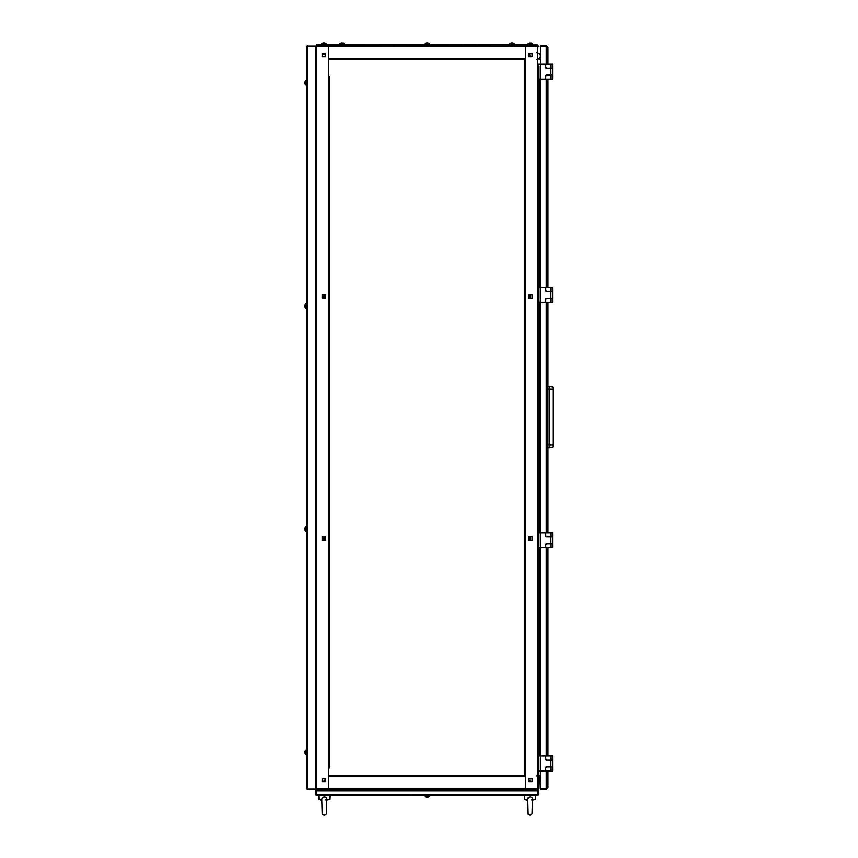 <?xml version="1.0" encoding="UTF-8"?>
<svg xmlns="http://www.w3.org/2000/svg" width="858" height="858" viewBox="0 0 858 858"><rect width="100%" height="100%" fill="white"/><g stroke="black" fill="none" stroke-linecap="round" stroke-linejoin="round"><path stroke-width="1.29" d="M525.6 788.899L525.686 789.457L537.773 789.457L537.773 788.899L525.6 788.888L525.686 775.514L328.678 775.514L328.678 788.534L525.6 788.534L525.6 789.457M539.081 775.889L538.706 788.534L538.706 776.822L539.081 775.889L540.197 775.889M540.561 770.87L540.197 788.663L540.197 776.447L539.081 776.447M538.105 788.706L538.588 788.974L537.773 789.457M517.224 59.631L525.686 59.631L525.686 46.246L537.773 46.246L537.773 788.899L538.588 788.974M530.341 780.169L528.571 780.726L528.571 781.928L532.099 781.928L528.571 781.928L528.571 778.399L532.099 778.399L532.099 781.928L532.099 778.399L528.571 778.399L528.571 780.169L530.341 780.169M538.588 788.706L538.706 65.862M529.686 540.208L528.571 540.208L529.686 540.208L529.686 536.668L528.571 536.668L529.686 536.668L529.686 540.208L528.571 540.208L528.571 536.668L529.686 536.668M529.686 298.477L528.571 298.477L529.686 298.477L529.686 294.938L528.571 294.938L529.686 294.938L529.686 298.477L528.571 298.477L528.571 294.938L529.686 294.938M530.341 294.938L532.099 294.938L532.099 298.477L530.341 298.477L530.341 294.938M530.341 536.668L532.099 536.668L532.099 540.208L530.341 540.208L530.341 536.668M528.571 56.746L528.571 54.976L530.341 54.976L528.571 54.419L528.571 53.217L532.099 53.217L532.099 56.746L528.571 56.746L532.099 56.746L532.099 53.217L528.571 53.217L528.571 56.746M538.052 46.364L538.706 46.611L538.052 46.257M538.706 68.275L538.706 75.161M538.706 77.574L538.706 81.102M538.706 84.642L538.706 288.996M538.706 291.409L538.706 298.294M538.706 300.708L538.706 304.236M538.706 307.775L538.706 491.763M524.764 592.449L524.764 595.988M524.764 597.104L524.764 600.632M524.764 601.748L524.764 605.287M524.764 606.402L524.764 609.931M524.764 611.046L524.764 614.585M524.764 615.701L524.764 619.229M524.764 620.345L524.764 623.873M524.764 624.989L524.764 628.528M524.764 629.643L524.764 633.172M524.764 634.287L524.764 637.826M524.764 638.942L524.764 642.47M524.764 643.586L524.764 647.125M524.764 648.24L524.764 651.769M524.764 652.884L524.764 656.424M524.764 657.539L524.764 661.068M524.764 662.183L524.764 665.711M524.764 666.827L524.764 670.366M524.764 671.482L524.764 675.01M524.764 676.125L524.764 679.665M524.764 680.78L524.764 684.309M524.764 685.424L524.764 688.963M524.764 690.079L524.764 693.607M524.764 694.723L524.764 698.251M524.764 699.367L524.764 702.906M524.764 704.021L524.764 707.55M524.764 708.665L524.764 712.204M524.764 713.32L524.764 716.848M524.764 717.964L524.764 721.503M524.764 722.618L524.764 726.147M524.764 727.262L524.764 730.802M524.764 731.917L524.764 735.445M524.764 736.561L524.764 740.089M524.764 741.205L524.764 744.744M524.764 745.859L524.764 749.388M524.764 750.503L524.764 754.043M524.764 755.158L524.764 758.687M524.764 759.802L524.764 763.341M524.764 769.1L524.764 772.629M524.764 764.457L524.764 767.985M328.678 46.611L328.678 45.689L525.6 45.689L525.6 46.611L328.678 46.611L328.678 59.631L524.764 59.631L524.764 775.514L507.925 775.514M528.571 536.668L528.571 540.208L532.099 540.208L532.099 536.668L528.571 536.668M528.571 294.938L528.571 298.477L532.099 298.477L532.099 294.938L528.571 294.938M540.197 59.256L539.081 59.256L538.706 58.323L540.197 58.698L540.197 46.482L540.561 64.275M537.773 60.446L537.773 45.689L525.686 45.689L525.686 46.246L538.459 45.978M539.081 59.256L539.081 58.698M538.406 58.977L538.813 58.591A3.346 3.346 -90 0 0 538.706 53.26M346.342 775.514L340.583 775.514M360.296 775.514L354.526 775.514M374.238 775.514L363.824 775.514M402.123 775.514L391.72 775.514M420.72 775.514L414.961 775.514M462.559 775.514L452.145 775.514M481.156 775.514L475.386 775.514M525.6 775.514L525.6 788.534M328.678 789.457L328.678 788.534M328.678 788.899L316.505 788.899L316.505 789.457L328.582 789.457L328.582 775.514L332.4 775.514M335.928 775.514L337.044 775.514M349.882 775.514L350.997 775.514M377.767 775.514L378.882 775.514M382.421 775.514L383.537 775.514M387.065 775.514L388.181 775.514M405.662 775.514L406.778 775.514M410.306 775.514L411.422 775.514M424.26 775.514L425.375 775.514M428.903 775.514L430.019 775.514M433.558 775.514L434.674 775.514M438.202 775.514L439.317 775.514M442.846 775.514L443.961 775.514M447.501 775.514L448.616 775.514M466.098 775.514L467.213 775.514M470.742 775.514L471.857 775.514M484.684 775.514L485.8 775.514M489.339 775.514L490.454 775.514M493.983 775.514L495.098 775.514M498.637 775.514L499.753 775.514M503.281 775.514L504.397 775.514M328.582 788.899L316.227 788.888M323.938 780.169L325.708 780.169L325.708 778.399L322.168 778.399L325.708 778.399L325.708 781.928L322.168 781.928L322.168 778.399L322.168 781.928L325.708 781.928L325.708 780.726L323.938 780.169M324.592 294.938L325.708 294.938L324.592 294.938L324.592 298.477L325.708 298.477L324.592 298.477L324.592 294.938L325.708 294.938L325.708 298.477L324.592 298.477M324.592 536.668L325.708 536.668L324.592 536.668L324.592 540.208L325.708 540.208L324.592 540.208L324.592 536.668L325.708 536.668L325.708 540.208L324.592 540.208M323.938 540.208L322.168 540.208L322.168 536.668L323.938 536.668L323.938 540.208M325.708 53.217L325.708 54.419L323.938 54.419L325.708 54.976L325.708 56.746L322.168 56.746L322.168 53.217L325.708 53.217L322.168 53.217L322.168 56.746L325.708 56.746L325.708 53.217M323.938 298.477L322.168 298.477L322.168 294.938L323.938 294.938L323.938 298.477M329.515 76.459L329.515 767.985M329.515 759.802L329.515 749.388M329.515 708.665L329.515 702.906M329.515 611.046L329.515 600.632M329.515 597.104L329.515 582.046M329.515 573.863L329.515 558.794M329.515 555.265L329.515 540.208M329.515 536.668L329.515 498.369M329.515 364.671L329.515 354.257M329.515 346.074L329.515 340.315M329.515 336.776L329.515 312.419M329.515 304.236L329.515 265.937M329.515 262.398L329.515 247.34M329.515 118.297L329.515 79.987M329.515 764.457L329.515 763.341M329.515 745.859L329.515 744.744M329.515 741.205L329.515 740.089M329.515 736.561L329.515 735.445M329.515 731.917L329.515 730.802M329.515 727.262L329.515 726.147M329.515 722.618L329.515 721.503M329.515 717.964L329.515 716.848M329.515 713.32L329.515 712.204M329.515 699.367L329.515 698.251M329.515 694.723L329.515 693.607M329.515 690.079L329.515 688.963M329.515 685.424L329.515 684.309M329.515 680.78L329.515 679.665M329.515 676.125L329.515 675.01M329.515 671.482L329.515 670.366M329.515 666.827L329.515 665.711M329.515 662.183L329.515 661.068M329.515 657.539L329.515 656.424M329.515 652.884L329.515 651.769M329.515 648.24L329.515 647.125M329.515 643.586L329.515 642.47M329.515 638.942L329.515 637.826M329.515 634.287L329.515 633.172M329.515 629.643L329.515 628.528M329.515 624.989L329.515 623.873M329.515 620.345L329.515 619.229M329.515 615.701L329.515 614.585M329.515 578.506L329.515 577.391M329.515 494.83L329.515 493.715M329.515 490.186L329.515 489.071M329.515 485.531L329.515 484.416M329.515 480.888L329.515 479.772M329.515 476.233L329.515 475.118M329.515 471.589L329.515 470.474M329.515 466.945L329.515 465.83M329.515 462.29L329.515 461.175M329.515 457.646L329.515 456.531M329.515 452.992L329.515 451.876M329.515 448.348L329.515 447.233M329.515 443.693L329.515 442.578M329.515 439.049L329.515 437.934M329.515 434.405L329.515 433.29M329.515 429.751L329.515 428.635M329.515 425.107L329.515 423.991M329.515 420.452L329.515 419.337M329.515 415.808L329.515 414.693M329.515 411.154L329.515 410.038M329.515 406.51L329.515 405.394M329.515 401.855L329.515 400.74M329.515 397.211L329.515 396.096M329.515 392.567L329.515 391.452M329.515 387.913L329.515 386.797M329.515 383.269L329.515 382.153M329.515 378.614L329.515 377.499M329.515 373.97L329.515 372.855M329.515 369.315L329.515 368.2M329.515 350.729L329.515 349.614M329.515 308.891L329.515 307.775M329.515 243.811L329.515 242.696M329.515 239.157L329.515 238.041M329.515 234.513L329.515 233.397M329.515 229.858L329.515 228.743M329.515 225.214L329.515 224.099M329.515 220.56L329.515 219.444M329.515 215.916L329.515 214.8M329.515 211.272L329.515 210.156M329.515 206.617L329.515 205.502M329.515 201.973L329.515 200.858M329.515 197.319L329.515 196.203M329.515 192.675L329.515 191.559M329.515 188.02L329.515 186.905M329.515 183.376L329.515 182.261M329.515 178.732L329.515 177.606M329.515 174.077L329.515 172.962M329.515 169.434L329.515 168.318M329.515 164.779L329.515 163.663M329.515 160.135L329.515 159.02M329.515 155.48L329.515 154.365M329.515 150.836L329.515 149.721M329.515 146.182L329.515 145.066M329.515 141.538L329.515 140.422M329.515 136.894L329.515 135.779M329.515 132.239L329.515 131.124M329.515 127.595L329.515 126.48M329.515 122.941L329.515 121.825M332.4 59.631L328.582 59.631L328.678 46.257M325.708 298.477L325.708 294.938L322.168 294.938L322.168 298.477L325.708 298.477M325.708 540.208L325.708 536.668L322.168 536.668L322.168 540.208L325.708 540.208M328.582 46.246L328.582 45.689L316.505 45.689L316.505 46.246L328.678 46.246M316.505 784.073L316.505 46.246L315.572 46.611L316.505 45.689M335.928 59.631L337.044 59.631M340.583 59.631L341.699 59.631M345.227 59.631L360.296 59.631M363.824 59.631L364.94 59.631M368.468 59.631L369.584 59.631M373.123 59.631L374.238 59.631M377.767 59.631L378.882 59.631M382.421 59.631L388.181 59.631M391.72 59.631L392.835 59.631M396.364 59.631L397.479 59.631M401.008 59.631L402.123 59.631M405.662 59.631L411.422 59.631M414.961 59.631L416.076 59.631M419.605 59.631L420.72 59.631M424.26 59.631L425.375 59.631M428.903 59.631L430.019 59.631M433.558 59.631L434.674 59.631M438.202 59.631L439.317 59.631M442.846 59.631L443.961 59.631M447.501 59.631L448.616 59.631M452.145 59.631L453.26 59.631M456.799 59.631L457.915 59.631M461.443 59.631L462.559 59.631M466.098 59.631L467.213 59.631M470.742 59.631L471.857 59.631M475.386 59.631L476.501 59.631M480.04 59.631L481.156 59.631M484.684 59.631L485.8 59.631M489.339 59.631L490.454 59.631M493.983 59.631L495.098 59.631M498.637 59.631L509.051 59.631M512.58 59.631L513.695 59.631M525.6 46.611L525.6 59.631M538.105 789.403A0.74 0.74 0 0 1 538.148 789.65L538.524 794.669L537.773 795.409L538.095 794.669L537.773 795.409L316.505 795.409L315.755 794.669L316.505 790.207L319.852 790.207M538.095 794.701L316.184 794.669L316.184 790.947L538.095 790.947L537.719 790.207L537.773 795.044L538.524 790.947M538.148 790.947L537.773 790.207L534.427 790.207M315.755 794.669L316.13 790.947M537.719 790.207L316.548 790.207L316.184 790.947M315.755 790.947L316.505 790.207M320.592 789.457L316.13 789.65L316.13 790.207L316.13 789.65A0.74 0.74 0 0 1 316.173 789.403M533.687 789.457L320.592 789.65L320.592 790.207L316.13 790.207M537.773 790.207L533.687 790.207L533.687 789.65L538.148 789.65M306.649 80.641L306.649 788.716L306.649 46.429L306.649 80.641L305.62 80.727A3.722 3.722 0 0 0 305.116 81.714L305.126 81.725A3.711 3.711 0 0 0 304.976 82.379L305.126 82.604A3.679 3.293 90 0 0 305.126 83.14A3.679 3.293 90 0 1 305.126 82.604M307.014 46.429L315.572 46.053L307.389 46.053M306.649 788.716L307.389 789.457L307.389 46.107L306.649 46.429L307.389 45.689M307.368 789.038L315.572 789.038L315.572 46.107L307.389 46.107M307.389 789.457L315.572 789.457L307.389 789.092M316.688 44.573L537.591 44.938L316.688 44.573M532.754 45.689L537.215 45.495L537.215 44.938L537.215 45.495A0.74 0.74 0 0 1 537.194 45.689A0.74 0.74 0 0 0 537.215 45.495A0.74 0.74 0 0 1 537.194 45.689M317.085 45.689A0.74 0.74 0 0 1 317.063 45.495A0.74 0.74 0 0 0 317.085 45.689A0.74 0.74 0 0 1 317.063 45.495L317.063 44.938M528.11 44.573L528.196 43.544L532.486 43.544A3.722 3.722 0 0 0 530.834 42.9L530.834 42.9A3.711 3.711 0 0 1 531.488 43.05L531.488 43.05A3.722 3.722 0 0 1 532.486 43.544L532.486 43.544M532.571 44.573L532.571 43.704L532.571 44.573M528.196 43.544A3.722 3.722 0 0 1 529.836 42.9A3.711 3.711 0 0 0 529.182 43.05L529.182 43.05A3.722 3.722 0 0 0 528.196 43.544L532.571 43.704M510.96 43.05A3.711 3.711 0 0 1 511.615 42.9A3.711 3.711 0 0 0 510.96 43.05L510.96 43.039A3.722 3.722 0 0 0 509.963 43.544L509.888 44.573L509.963 43.544L514.264 43.544A3.722 3.722 0 0 0 512.612 42.9L512.612 42.9A3.711 3.711 0 0 1 513.266 43.05L513.266 43.05M514.35 44.573L514.264 43.544M339.929 44.573L340.015 43.544L344.305 43.544A3.722 3.722 0 0 0 342.664 42.9L342.664 42.9A3.711 3.711 0 0 1 343.307 43.05L343.307 43.05A3.722 3.722 0 0 1 344.305 43.544L344.39 44.573M340.015 43.544A3.722 3.722 0 0 1 341.666 42.9A3.711 3.711 0 0 0 341.012 43.05L341.012 43.05A3.722 3.722 0 0 0 340.015 43.544L344.39 43.704M321.707 44.573L321.793 43.544L326.083 43.544A3.722 3.722 0 0 0 324.431 42.9L324.431 42.9A3.711 3.711 0 0 1 325.085 43.05L325.085 43.05M326.169 44.573L326.083 43.544M324.206 42.9L324.206 43.05A3.679 3.293 180 0 0 323.67 43.05L323.67 42.9M321.793 43.544A3.722 3.722 0 0 1 323.445 42.9A3.711 3.711 0 0 0 322.79 43.05L322.79 43.05A3.722 3.722 0 0 0 321.793 43.544L326.169 43.704M531.402 799.903L532.421 799.506L531.402 799.903M532.486 798.948L532.421 799.506C532.571 797.779 531.756 796.9 529.965 796.867L528.517 797.179L527.445 798.948L527.831 813.556A2.231 2.231 0 0 0 527.831 813.556A2.231 2.231 0 0 0 532.089 813.566L532.443 798.423M532.378 803.86L532.464 800.117L535.338 799.506L532.475 799.506M527.456 799.506L524.592 799.506L524.388 795.409M305.78 750.042L306.649 750.042L305.78 750.042L305.78 754.504L306.649 754.504L305.62 754.418L305.62 750.128A3.722 3.722 0 0 0 305.116 751.115L305.126 751.125A3.711 3.711 0 0 0 304.976 751.78L305.126 752.005A3.679 3.293 90 0 0 305.126 752.541A3.679 3.293 90 0 1 305.126 752.005M305.78 754.504L305.62 754.418A3.722 3.722 0 0 1 305.116 753.431L305.126 753.421A3.711 3.711 0 0 1 304.976 752.766L305.126 752.541M305.126 753.421L305.116 753.431A3.722 3.722 0 0 0 305.62 754.418M306.649 531.37L305.62 531.284L305.62 526.994A3.722 3.722 0 0 0 305.116 527.981L305.126 527.992A3.711 3.711 0 0 0 304.976 528.646L305.126 528.871A3.679 3.293 90 0 0 305.126 529.407A3.679 3.293 90 0 1 305.126 528.871M306.649 526.909L305.78 526.909L305.62 531.284A3.722 3.722 0 0 1 305.116 530.298L305.126 530.287A3.711 3.711 0 0 1 304.976 529.633L305.126 529.407M306.649 308.236L305.62 308.151L305.62 303.861A3.722 3.722 0 0 0 305.116 304.847L305.126 304.858A3.711 3.711 0 0 0 304.976 305.512L305.126 305.738A3.679 3.293 90 0 0 305.126 306.274A3.679 3.293 90 0 1 305.126 305.738M306.649 303.775L305.78 303.775L305.62 308.151A3.722 3.722 0 0 1 305.116 307.164L305.126 307.153A3.711 3.711 0 0 1 304.976 306.499L305.126 306.274M305.126 307.153L305.116 307.164A3.722 3.722 0 0 0 305.62 308.151M306.649 85.103L305.62 85.017L305.78 80.641L305.62 85.017A3.722 3.722 0 0 1 305.116 84.03L305.126 84.02A3.711 3.711 0 0 1 304.976 83.365L305.126 83.14M305.62 750.128A3.722 3.722 0 0 0 305.116 751.115M305.62 303.861L305.62 303.861A3.722 3.722 0 0 0 305.116 304.847M540.561 547.736L540.561 755.995M540.561 302.284L540.561 532.861M546.256 770.87L546.256 788.663L540.197 788.663M546.256 45.689L546.256 46.429L540.197 46.429L540.197 45.689L546.256 45.689L548.005 47.437L546.256 46.482L540.197 46.482M540.561 287.409L540.561 79.15M546.256 788.663L548.005 787.719L546.256 789.457L540.197 789.457L540.197 788.716L546.256 788.716L546.256 789.457M548.005 47.437L548.005 64.275L548.005 47.437M548.005 79.15L548.005 287.409L548.005 79.15M548.005 302.284L548.005 532.861L548.005 302.284M548.005 547.736L548.005 755.995L548.005 547.736M548.005 770.87L548.005 787.719L548.005 770.87M540.197 79.15L545.398 79.15L545.398 76.555A1.491 1.491 0 0 1 546.889 75.064L552.273 75.064L552.273 68.372L546.889 68.372A1.491 1.491 0 0 1 545.398 66.881L545.398 64.275L540.197 64.275L540.197 79.15L538.706 79.15M538.706 64.275L540.197 64.275M552.649 64.275L552.649 68.179L550.793 68.179L550.793 64.275L552.649 64.275L552.649 79.15L550.793 79.15L550.793 75.247L547.254 75.247A1.491 1.491 90 0 0 545.774 76.737L545.774 79.15L550.793 79.15M550.793 64.275L545.774 64.275L545.774 66.699A1.491 1.491 90 0 0 547.254 68.179L550.793 68.179M550.793 75.247L552.649 75.247L552.649 79.15M540.197 302.284L545.398 302.284L545.398 299.689A1.491 1.491 0 0 1 546.889 298.198L552.273 298.198L552.273 291.506L546.889 291.506A1.491 1.491 0 0 1 545.398 290.015L545.398 287.409L540.197 287.409L540.197 302.284L538.706 302.284M538.706 287.409L540.197 287.409M552.649 287.409L552.649 291.312L550.793 291.312L550.793 287.409L552.649 287.409L552.649 302.284L550.793 302.284L550.793 298.38L547.254 298.38A1.491 1.491 90 0 0 545.774 299.871L545.774 302.284L550.793 302.284M550.793 287.409L545.774 287.409L545.774 289.832A1.491 1.491 90 0 0 547.254 291.312L550.793 291.312M550.793 298.38L552.649 298.38L552.649 302.284M540.197 547.736L545.398 547.736L545.398 545.13A1.491 1.491 0 0 1 546.889 543.64L552.273 543.64L552.273 536.947L546.889 536.947A1.491 1.491 0 0 1 545.398 535.456L545.398 532.861L540.197 532.861L540.197 547.736L538.706 547.736M538.706 532.861L540.197 532.861M552.649 532.861L552.649 536.765L550.793 536.765L550.793 532.861L552.649 532.861L552.649 547.736L550.793 547.736L550.793 543.833L547.254 543.833A1.491 1.491 90 0 0 545.774 545.313L545.774 547.736L550.793 547.736M550.793 532.861L545.774 532.861L545.774 535.274A1.491 1.491 90 0 0 547.254 536.765L550.793 536.765M550.793 543.833L552.649 543.833L552.649 547.736M540.197 770.87L545.398 770.87L545.398 768.264A1.491 1.491 0 0 1 546.889 766.773L552.273 766.773L552.273 760.081L546.889 760.081A1.491 1.491 0 0 1 545.398 758.59L545.398 755.995L540.197 755.995L540.197 770.87L538.706 770.87M538.706 755.995L540.197 755.995M552.649 755.995L552.649 759.898L550.793 759.898L550.793 755.995L552.649 755.995L552.649 770.87L550.793 770.87L550.793 766.966L547.254 766.966A1.491 1.491 90 0 0 545.774 768.446L545.774 770.87L550.793 770.87M550.793 755.995L545.774 755.995L545.774 758.408A1.491 1.491 90 0 0 547.254 759.898L550.793 759.898M550.793 766.966L552.649 766.966L552.649 770.87M548.005 447.694L549.485 447.694L549.485 386.336L553.024 387.28L553.024 445.087L548.005 445.087M548.005 386.336L553.024 387.28M549.485 447.694L553.024 446.75L553.024 445.087M536.754 775.954A3.346 3.346 -90 0 1 538.288 776.329M538.76 776.629A3.346 3.346 -90 0 1 538.706 782.024M536.754 52.638A3.346 3.346 -90 0 1 538.148 52.939M538.352 58.912A3.346 3.346 -90 0 1 536.754 59.331M325.75 799.903L326.769 799.506L325.75 799.903M326.834 798.948L326.769 799.506C326.919 797.779 326.104 796.9 324.313 796.867L322.855 797.179L321.782 798.948L322.179 813.556A2.231 2.231 0 0 0 322.179 813.556A2.231 2.231 0 0 0 326.437 813.566L326.791 798.423M326.812 800.117L329.686 799.506L326.823 799.506M321.804 799.506L318.94 799.506L318.736 795.409M424.903 44.573L424.903 43.704L429.365 43.704L429.365 44.573L429.279 43.544A3.722 3.722 0 0 0 427.638 42.9L427.638 42.9A3.711 3.711 0 0 1 428.292 43.05L428.292 43.05M424.903 43.704L429.279 43.544M426.876 42.9L426.641 42.9A3.711 3.711 0 0 0 425.986 43.05L425.986 43.039A3.711 3.711 0 0 1 426.641 42.9L426.876 43.05A3.679 3.293 180 0 1 427.402 43.05L427.402 42.9M429.365 796.278L424.989 796.438A3.722 3.722 0 0 0 426.641 797.082L426.641 797.082A3.711 3.711 0 0 1 425.986 796.932L425.986 796.932A3.722 3.722 0 0 1 424.989 796.438L424.903 795.409L429.365 795.409L429.279 796.438L424.989 796.438M427.402 797.082L427.638 797.082A3.711 3.711 0 0 0 428.292 796.932L428.292 796.943A3.711 3.711 0 0 1 427.638 797.082L427.402 796.932A3.679 3.293 0 0 1 426.876 796.932L426.876 797.082M537.773 46.246L537.773 784.351M537.773 781.563L537.773 774.838M537.773 446.096L537.773 444.605M537.773 440.883L537.773 439.961M537.773 432.518L537.773 431.585M537.773 427.874L537.773 426.383M525.686 59.631L525.686 775.514M539.081 755.995L539.081 547.736L539.081 755.995M539.081 532.861L539.081 302.284L539.081 532.861M539.081 287.409L539.081 79.15L539.081 287.409M525.6 776.447L328.678 776.447M316.505 788.899L316.43 81.049M316.43 84.695L316.505 304.247M316.505 307.765L316.505 527.466M316.505 530.898L316.505 750.6M316.505 753.946L316.505 781.842M328.582 775.514L328.582 59.631M328.678 58.698L525.6 58.698M321.525 45.689L532.754 45.495L532.754 44.938M317.063 45.495L321.525 45.495L321.525 44.938M509.888 43.704L514.35 43.704M546.256 46.482L546.256 64.275M546.256 79.15L546.256 287.409M546.256 302.284L546.256 532.861M546.256 547.736L546.256 755.995M550.6 75.064L550.6 68.372M550.6 298.198L550.6 291.506M550.6 543.64L550.6 536.947M550.6 766.773L550.6 760.081M548.005 388.942L553.024 388.942M535.338 799.506L535.542 795.409L535.338 799.506M527.477 800.375L524.592 799.506L527.466 800.117L527.552 803.903M527.509 802.509L527.52 803.538L527.509 802.509M532.335 807.614L532.335 808.397L532.335 807.614M532.325 808.987L532.303 809.737L532.325 808.987M532.271 811.239L532.26 811.958L532.271 811.239M329.686 799.506L329.89 795.409M321.814 800.375L318.94 799.506L321.814 800.117L321.847 802.756M326.684 807.614L326.673 808.397L326.684 807.614M326.662 808.987L326.651 809.737L326.662 808.987M326.619 811.239L326.598 811.958L326.619 811.239M527.466 800.117L527.477 800.814M527.498 801.78L527.509 802.369M321.814 800.117L321.825 800.814M321.836 801.78L321.847 802.369M425.986 43.039A3.722 3.722 0 0 0 424.989 43.544M428.292 796.943A3.722 3.722 0 0 0 429.279 796.438"/></g></svg>
